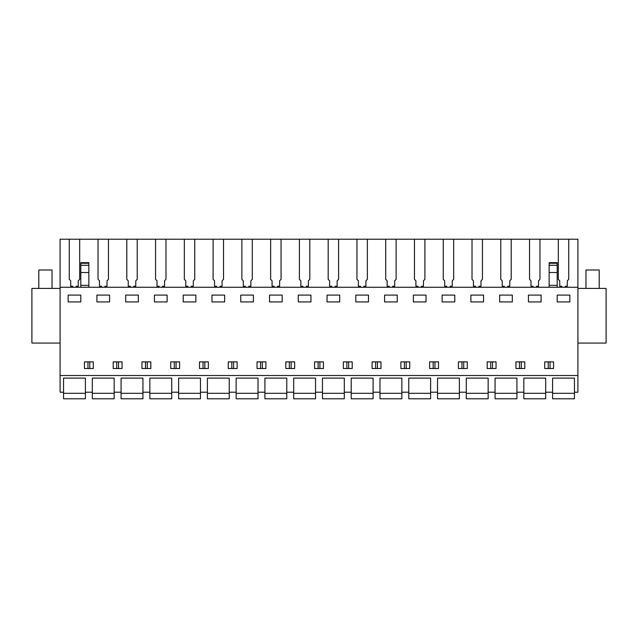 <?xml version="1.0" encoding="UTF-8"?>
<svg xmlns="http://www.w3.org/2000/svg" width="638" height="638" viewBox="0 0 638 638"><rect width="100%" height="100%" fill="white"/><g stroke="black" fill="none" stroke-linecap="round" stroke-linejoin="round"><path stroke-width="0.96" d="M69.271 239.218L577.908 239.218L577.908 392.203L574.455 392.203L574.455 378.111L552.596 378.111L552.596 392.203L545.689 392.203L545.689 378.111L523.822 378.111L523.822 392.203L516.924 392.203L516.924 378.111L495.056 378.111L495.056 392.203L488.15 392.203L488.15 378.111L466.29 378.111L466.29 392.203L459.384 392.203L459.384 378.111L437.524 378.111L437.524 392.203L430.618 392.203L430.618 378.111L408.759 378.111L408.759 392.203L401.852 392.203L401.852 378.111L379.985 378.111L379.985 392.203L373.086 392.203L373.086 378.111L351.219 378.111L351.219 392.203L344.313 392.203L344.313 378.111L322.453 378.111L322.453 392.203L315.547 392.203L315.547 378.111L293.687 378.111L293.687 392.203L286.781 392.203L286.781 378.111L264.914 378.111L264.914 392.203L258.015 392.203L258.015 378.111L236.148 378.111L236.148 392.203L229.241 392.203L229.241 378.111L207.382 378.111L207.382 392.203L200.476 392.203L200.476 378.111L178.616 378.111L178.616 392.203L171.71 392.203L171.71 378.111L149.85 378.111L149.85 392.203L142.944 392.203L142.944 378.111L121.076 378.111L121.076 392.203L114.178 392.203L114.178 378.111L92.311 378.111L92.311 392.203L85.404 392.203L85.404 378.111L63.545 378.111L63.545 392.203L60.092 392.203L60.092 239.218L69.271 239.218L69.271 279.372L70.706 280.808L70.706 286.239L72.748 286.239L72.748 287.26M577.908 375.519L60.092 375.519M577.908 287.26L60.092 287.26M68.146 301.934L80.803 301.934L80.803 295.091L68.146 295.091L68.146 301.934M84.431 361.882L93.292 361.882L93.292 368.501L84.431 368.501L84.431 361.882M240.749 295.091L240.749 301.934L253.414 301.934L253.414 295.091L240.749 295.091M228.268 361.882L228.268 368.501L237.129 368.501L237.129 361.882L228.268 361.882M261.468 361.882L265.894 361.882L265.894 368.501L257.034 368.501L257.034 361.882L261.468 361.882M298.289 295.091L310.945 295.091L310.945 301.934L298.289 301.934L298.289 295.091M290.234 361.882L294.66 361.882L294.66 368.501L285.8 368.501L285.8 361.882L290.234 361.882M211.983 295.091L224.64 295.091L224.64 301.934L211.983 301.934L211.983 295.091M199.503 361.882L208.363 361.882L208.363 368.501L199.503 368.501L199.503 361.882M154.452 295.091L167.108 295.091L167.108 301.934L154.452 301.934L154.452 295.091M125.686 295.091L138.342 295.091L138.342 301.934L125.686 301.934L125.686 295.091M96.912 295.091L109.569 295.091L109.569 301.934L96.912 301.934L96.912 295.091M113.197 361.882L113.197 368.501L122.057 368.501L122.057 361.882L113.197 361.882M146.397 361.882L150.823 361.882L150.823 368.501L141.963 368.501L141.963 361.882L146.397 361.882M183.218 295.091L195.874 295.091L195.874 301.934L183.218 301.934L183.218 295.091M170.729 361.882L170.729 368.501L179.589 368.501L179.589 361.882L170.729 361.882M314.566 361.882L314.566 368.501L323.434 368.501L323.434 361.882L314.566 361.882M409.732 368.501L400.871 368.501L400.871 361.882L409.732 361.882L409.732 368.501M413.36 301.934L426.017 301.934L426.017 295.091L413.36 295.091L413.36 301.934M499.658 301.934L512.314 301.934L512.314 295.091L499.658 295.091L499.658 301.934M458.411 361.882L458.411 368.501L467.271 368.501L467.271 361.882L458.411 361.882M487.177 361.882L487.177 368.501L496.037 368.501L496.037 361.882L487.177 361.882M528.431 295.091L541.088 295.091L541.088 301.934L528.431 301.934L528.431 295.091M515.943 361.882L515.943 368.501L524.803 368.501L524.803 361.882L515.943 361.882M442.126 295.091L454.782 295.091L454.782 301.934L442.126 301.934L442.126 295.091M434.071 368.501L429.637 368.501L429.637 361.882L438.497 361.882L438.497 368.501L434.071 368.501M384.586 301.934L397.251 301.934L397.251 295.091L384.586 295.091L384.586 301.934M355.821 301.934L368.477 301.934L368.477 295.091L355.821 295.091L355.821 301.934M327.055 295.091L339.711 295.091L339.711 301.934L327.055 301.934L327.055 295.091M343.34 361.882L343.34 368.501L352.2 368.501L352.2 361.882L343.34 361.882M372.106 361.882L372.106 368.501L380.966 368.501L380.966 361.882L372.106 361.882M483.548 301.934L483.548 295.091L470.892 295.091L470.892 301.934L483.548 301.934M544.708 361.882L544.708 368.501L553.569 368.501L553.569 361.882L544.708 361.882M269.523 295.091L282.179 295.091L282.179 301.934L269.523 301.934L269.523 295.091M557.197 295.091L569.854 295.091L569.854 301.934L557.197 301.934L557.197 295.091M60.092 343.069L31.9 343.069L31.9 288.416L60.092 288.416M565.252 287.26L565.252 286.239L567.294 286.239L567.294 280.808L568.729 279.372L568.729 239.218M577.908 343.069L606.1 343.069L606.1 288.416L577.908 288.416M89.759 368.501L89.759 361.882M87.964 368.501L87.964 361.882M262.362 368.501L262.362 361.882M260.567 368.501L260.567 361.882M291.127 368.501L291.127 361.882M289.333 368.501L289.333 361.882M231.801 368.501L231.801 361.882M233.596 368.501L233.596 361.882M203.036 368.501L203.036 361.882M204.83 368.501L204.83 361.882M118.524 368.501L118.524 361.882M116.73 368.501L116.73 361.882M147.29 368.501L147.29 361.882M145.496 368.501L145.496 361.882M176.056 368.501L176.056 361.882M174.27 368.501L174.27 361.882M318.107 368.501L318.107 361.882M319.893 368.501L319.893 361.882M492.504 368.501L492.504 361.882M490.71 368.501L490.71 361.882M519.476 368.501L519.476 361.882M521.27 368.501L521.27 361.882M461.944 368.501L461.944 361.882M463.73 368.501L463.73 361.882M433.17 368.501L433.17 361.882M434.964 368.501L434.964 361.882M348.667 368.501L348.667 361.882M346.873 368.501L346.873 361.882M377.433 368.501L377.433 361.882M375.638 368.501L375.638 361.882M404.404 368.501L404.404 361.882M406.199 368.501L406.199 361.882M550.036 368.501L550.036 361.882M548.241 368.501L548.241 361.882M536.486 287.26L536.486 286.239L538.528 286.239L538.528 280.808L539.963 279.372L539.963 239.218M558.314 239.218L558.314 279.372L559.757 280.808L559.757 286.239L561.799 286.239L561.799 287.26M529.548 239.218L529.548 279.372L530.991 280.808L530.991 286.239L533.033 286.239L533.033 287.26M507.712 287.26L507.712 286.239L509.754 286.239L509.754 280.808L511.197 279.372L511.197 239.218M500.782 239.218L500.782 279.372L502.218 280.808L502.218 286.239L504.259 286.239L504.259 287.26M478.947 287.26L478.947 286.239L480.988 286.239L480.988 280.808L482.432 279.372L482.432 239.218M472.016 239.218L472.016 279.372L473.452 280.808L473.452 286.239L475.493 286.239L475.493 287.26M450.181 287.26L450.181 286.239L452.222 286.239L452.222 280.808L453.658 279.372L453.658 239.218M443.25 239.218L443.25 279.372L444.686 280.808L444.686 286.239L446.728 286.239L446.728 287.26M421.415 287.26L421.415 286.239L423.457 286.239L423.457 280.808L424.892 279.372L424.892 239.218M414.477 239.218L414.477 279.372L415.92 280.808L415.92 286.239L417.962 286.239L417.962 287.26M392.641 287.26L392.641 286.239L394.691 286.239L394.691 280.808L396.126 279.372L396.126 239.218M385.711 239.218L385.711 279.372L387.146 280.808L387.146 286.239L389.196 286.239L389.196 287.26M363.875 287.26L363.875 286.239L365.917 286.239L365.917 280.808L367.36 279.372L367.36 239.218M356.945 239.218L356.945 279.372L358.381 280.808L358.381 286.239L360.422 286.239L360.422 287.26M335.109 287.26L335.109 286.239L337.151 286.239L337.151 280.808L338.595 279.372L338.595 239.218M328.179 239.218L328.179 279.372L329.615 280.808L329.615 286.239L331.656 286.239L331.656 287.26M306.344 287.26L306.344 286.239L308.385 286.239L308.385 280.808L309.821 279.372L309.821 239.218M299.405 239.218L299.405 279.372L300.849 280.808L300.849 286.239L302.891 286.239L302.891 287.26M277.578 287.26L277.578 286.239L279.619 286.239L279.619 280.808L281.055 279.372L281.055 239.218M270.64 239.218L270.64 279.372L272.083 280.808L272.083 286.239L274.125 286.239L274.125 287.26M248.804 287.26L248.804 286.239L250.854 286.239L250.854 280.808L252.289 279.372L252.289 239.218M241.874 239.218L241.874 279.372L243.309 280.808L243.309 286.239L245.359 286.239L245.359 287.26M220.038 287.26L220.038 286.239L222.08 286.239L222.08 280.808L223.523 279.372L223.523 239.218M213.108 239.218L213.108 279.372L214.543 280.808L214.543 286.239L216.585 286.239L216.585 287.26M191.272 287.26L191.272 286.239L193.314 286.239L193.314 280.808L194.749 279.372L194.749 239.218M184.342 239.218L184.342 279.372L185.778 280.808L185.778 286.239L187.819 286.239L187.819 287.26M162.507 287.26L162.507 286.239L164.548 286.239L164.548 280.808L165.984 279.372L165.984 239.218M155.568 239.218L155.568 279.372L157.012 280.808L157.012 286.239L159.053 286.239L159.053 287.26M133.741 287.26L133.741 286.239L135.782 286.239L135.782 280.808L137.218 279.372L137.218 239.218M126.802 239.218L126.802 279.372L128.246 280.808L128.246 286.239L130.288 286.239L130.288 287.26M104.967 287.26L104.967 286.239L107.009 286.239L107.009 280.808L108.452 279.372L108.452 239.218M98.037 239.218L98.037 279.372L99.472 280.808L99.472 286.239L101.514 286.239L101.514 287.26M76.201 287.26L76.201 286.239L78.243 286.239L78.243 280.808L79.686 279.372L79.686 239.218M88.857 287.26L88.857 272.506L80.803 272.506L80.803 287.26M80.803 272.506L80.803 263.646M88.857 272.506L88.857 263.646M88.857 285.353L80.803 285.353M549.143 263.646L549.143 287.26M549.143 262.649L557.197 262.649L557.197 287.26M557.197 285.353L549.143 285.353M52.037 288.416L52.037 270.002L38.806 270.002L38.806 288.416M599.194 288.416L599.194 270.002L585.963 270.002L585.963 288.416M85.404 392.203L85.404 398.782L63.545 398.782L63.545 393.311L85.404 393.311M63.545 378.111L85.404 378.111M63.545 392.203L63.545 393.311M114.178 392.203L114.178 398.782L92.311 398.782L92.311 393.311L114.178 393.311M92.311 378.111L114.178 378.111M92.311 392.203L92.311 393.311M142.944 392.203L142.944 398.782L121.076 398.782L121.076 393.311L142.944 393.311M121.076 378.111L142.944 378.111M121.076 392.203L121.076 393.311M171.71 392.203L171.71 398.782L149.85 398.782L149.85 393.311L171.71 393.311M149.85 378.111L171.71 378.111M149.85 392.203L149.85 393.311M200.476 392.203L200.476 398.782L178.616 398.782L178.616 393.311L200.476 393.311M178.616 378.111L200.476 378.111M178.616 392.203L178.616 393.311M229.241 392.203L229.241 398.782L207.382 398.782L207.382 393.311L229.241 393.311M207.382 378.111L229.241 378.111M207.382 392.203L207.382 393.311M258.015 392.203L258.015 398.782L236.148 398.782L236.148 393.311L258.015 393.311M236.148 378.111L258.015 378.111M236.148 392.203L236.148 393.311M286.781 392.203L286.781 398.782L264.914 398.782L264.914 393.311L286.781 393.311M264.914 378.111L286.781 378.111M264.914 392.203L264.914 393.311M315.547 392.203L315.547 398.782L293.687 398.782L293.687 393.311L315.547 393.311M293.687 378.111L315.547 378.111M293.687 392.203L293.687 393.311M344.313 392.203L344.313 398.782L322.453 398.782L322.453 393.311L344.313 393.311M322.453 378.111L344.313 378.111M322.453 392.203L322.453 393.311M373.086 392.203L373.086 398.782L351.219 398.782L351.219 393.311L373.086 393.311M351.219 378.111L373.086 378.111M351.219 392.203L351.219 393.311M401.852 392.203L401.852 398.782L379.985 398.782L379.985 393.311L401.852 393.311M379.985 378.111L401.852 378.111M379.985 392.203L379.985 393.311M430.618 392.203L430.618 398.782L408.759 398.782L408.759 393.311L430.618 393.311M408.759 378.111L430.618 378.111M408.759 392.203L408.759 393.311M459.384 392.203L459.384 398.782L437.524 398.782L437.524 393.311L459.384 393.311M437.524 378.111L459.384 378.111M437.524 392.203L437.524 393.311M488.15 392.203L488.15 398.782L466.29 398.782L466.29 393.311L488.15 393.311M466.29 378.111L488.15 378.111M466.29 392.203L466.29 393.311M516.924 392.203L516.924 398.782L495.056 398.782L495.056 393.311L516.924 393.311M495.056 378.111L516.924 378.111M495.056 392.203L495.056 393.311M545.689 392.203L545.689 398.782L523.822 398.782L523.822 393.311L545.689 393.311M523.822 378.111L545.689 378.111M523.822 392.203L523.822 393.311M574.455 392.203L574.455 398.782L552.596 398.782L552.596 393.311L574.455 393.311M552.596 378.111L574.455 378.111M552.596 392.203L552.596 393.311M88.857 265.296L80.803 265.296M88.857 263.263L80.803 263.263M557.197 272.506L549.143 272.506M549.143 265.296L557.197 265.296M549.143 263.263L557.197 263.263M88.857 262.649L80.803 262.649"/></g></svg>
